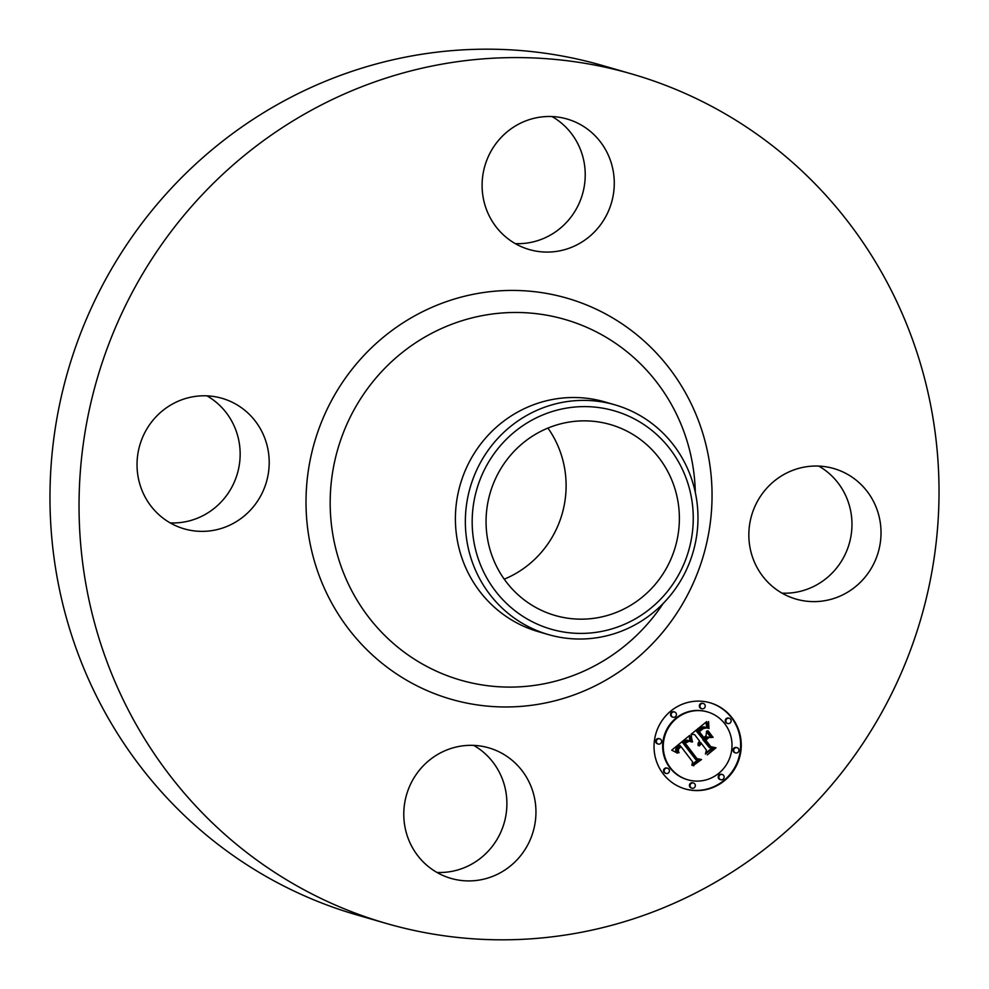 <?xml version="1.0" encoding="UTF-8"?>
<svg xmlns="http://www.w3.org/2000/svg" width="989" height="989" viewBox="0 0 989 989"><rect width="100%" height="100%" fill="white"/><g stroke="black" fill="none" stroke-linecap="round" stroke-linejoin="round"><path stroke-width="1.48" d="M473.706 745.385A67.944 65.929 -73.9 0 1 479.603 749.192A67.944 65.929 -73.9 0 1 503.055 826.47A67.944 65.929 -73.9 0 1 436.965 872.446M508.655 757.599A67.944 65.929 -73.9 0 1 529.127 842.146A67.944 65.929 -73.9 0 1 450.984 878.393A67.944 65.929 -73.9 0 1 431.068 868.639A67.944 65.929 -73.9 0 1 410.608 784.092A67.944 65.929 -73.9 0 1 488.739 747.845A67.944 65.929 -73.9 0 1 508.655 757.599M386.217 923.417L357.153 915.01A442.12 428.979 -73.9 0 1 131.834 237.15A442.12 428.979 -73.9 0 1 602.783 65.583L631.847 73.99A442.12 428.979 -73.9 0 1 857.166 751.85A442.12 428.979 -73.9 0 1 386.217 923.417A442.12 428.979 -73.9 0 1 160.898 245.556A442.12 428.979 -73.9 0 1 631.847 73.99M206.961 395.847A67.944 65.929 -73.9 0 1 227.569 494.092A67.944 65.929 -73.9 0 1 170.219 522.909M552.035 116.554A67.944 65.929 -73.9 0 1 557.932 120.361A67.944 65.929 -73.9 0 1 581.384 197.639A67.944 65.929 -73.9 0 1 515.294 243.615M818.781 466.091A67.944 65.929 -73.9 0 1 839.389 564.323A67.944 65.929 -73.9 0 1 782.039 593.153M547.931 428.076A99.382 96.428 -73.9 0 1 547.708 544.16A99.382 96.428 -73.9 0 1 504.229 579.183M660.973 576.921A99.382 96.428 -73.9 0 1 555.113 615.479A99.382 96.428 -73.9 0 1 504.464 463.099A99.382 96.428 -73.9 0 1 610.324 424.541A99.382 96.428 -73.9 0 1 660.973 576.921M685.674 477.032A113.648 110.274 106.1 0 0 542.466 415.071A113.648 110.274 106.1 0 0 479.764 562.988A113.648 110.274 106.1 0 0 622.971 624.949A113.648 110.274 106.1 0 0 685.674 477.032M548.438 634.592A119.582 116.034 106.1 0 1 473.335 564.929A119.582 116.034 -73.9 0 1 487.49 451.231A119.582 116.034 106.1 0 1 614.886 404.822L604.934 401.942A119.582 116.034 -73.9 0 0 477.551 448.351A119.582 116.034 -73.9 0 0 538.498 631.711L548.438 634.592A119.582 116.034 106.1 0 0 675.833 588.183A119.582 116.034 -73.9 0 0 689.988 474.473A119.582 116.034 106.1 0 0 614.886 404.822M761.431 494.908A67.944 65.929 -73.9 0 1 833.814 468.551A67.944 65.929 -73.9 0 1 868.441 572.73A67.944 65.929 -73.9 0 1 796.058 599.099A67.944 65.929 -73.9 0 1 761.431 494.908M509.397 239.808A67.944 65.929 -73.9 0 1 488.925 155.261A67.944 65.929 -73.9 0 1 567.068 119.014A67.944 65.929 -73.9 0 1 586.984 128.768A67.944 65.929 -73.9 0 1 607.456 213.303A67.944 65.929 -73.9 0 1 529.313 249.562A67.944 65.929 -73.9 0 1 509.397 239.808M256.621 502.486A67.944 65.929 -73.9 0 1 184.238 528.855A67.944 65.929 -73.9 0 1 149.611 424.677A67.944 65.929 -73.9 0 1 221.993 398.307A67.944 65.929 -73.9 0 1 256.621 502.486M663.137 773.794A44.851 43.516 -73.9 0 1 661.678 721.154A44.851 43.516 -73.9 0 1 710.102 702.783A44.851 43.516 -73.9 0 1 732.157 717.927A44.851 43.516 -73.9 0 1 733.615 770.567A44.851 43.516 -73.9 0 1 685.192 788.938A44.851 43.516 -73.9 0 1 663.137 773.794M684.87 788.851A44.851 43.516 106.1 0 0 733.084 770.246A44.851 43.516 106.1 0 0 731.526 717.742A44.851 43.516 106.1 0 0 709.793 702.684M707.469 711.919L706.826 711.734A35.332 34.281 106.1 0 0 668.675 726.21A35.332 34.281 106.1 0 0 669.825 767.687A35.332 34.281 106.1 0 0 687.207 779.616L687.837 779.802A35.332 34.281 -73.9 0 1 670.455 767.872A35.332 34.281 -73.9 0 1 669.306 726.396A35.332 34.281 -73.9 0 1 707.469 711.919A35.332 34.281 -73.9 0 1 724.838 723.849A35.332 34.281 -73.9 0 1 725.988 765.325A35.332 34.281 -73.9 0 1 687.837 779.802M674.56 712.006L673.929 711.82A2.72 2.633 106.1 0 0 671.074 716.123A2.72 2.633 106.1 0 0 672.409 717.037L673.052 717.223A2.72 2.633 -73.9 0 1 671.618 713.118A2.72 2.633 -73.9 0 1 675.895 712.921A2.72 2.633 -73.9 0 1 673.052 717.223M729.252 718.286L728.621 718.101A2.72 2.633 106.1 0 0 725.778 722.403A2.72 2.633 106.1 0 0 727.113 723.318L727.743 723.503A2.72 2.633 -73.9 0 1 726.322 719.399A2.72 2.633 -73.9 0 1 730.587 719.201A2.72 2.633 -73.9 0 1 727.743 723.503M703.352 703.5L702.722 703.315A2.72 2.633 106.1 0 0 699.878 707.617A2.72 2.633 106.1 0 0 701.213 708.532L701.844 708.717A2.72 2.633 -73.9 0 1 700.422 704.613A2.72 2.633 -73.9 0 1 704.687 704.415A2.72 2.633 -73.9 0 1 701.844 708.717M722.254 774.498L721.624 774.313A2.72 2.633 106.1 0 0 718.768 778.615A2.72 2.633 106.1 0 0 720.103 779.542L720.734 779.715A2.72 2.633 -73.9 0 1 719.312 775.611A2.72 2.633 -73.9 0 1 723.589 775.413A2.72 2.633 -73.9 0 1 720.734 779.715M737.077 747.684L736.446 747.511A2.72 2.633 106.1 0 0 733.603 751.813A2.72 2.633 106.1 0 0 734.938 752.728L735.569 752.913A2.72 2.633 -73.9 0 1 734.147 748.809A2.72 2.633 -73.9 0 1 738.412 748.611A2.72 2.633 -73.9 0 1 735.569 752.913M667.55 768.218L666.92 768.033A2.72 2.633 106.1 0 0 664.076 772.335A2.72 2.633 106.1 0 0 665.412 773.262L666.042 773.435A2.72 2.633 -73.9 0 1 664.62 769.331A2.72 2.633 -73.9 0 1 668.885 769.133A2.72 2.633 -73.9 0 1 666.042 773.435M659.725 738.808L659.094 738.622A2.72 2.633 106.1 0 0 656.251 742.937A2.72 2.633 106.1 0 0 657.586 743.852L658.217 744.037A2.72 2.633 -73.9 0 1 656.795 739.92A2.72 2.633 -73.9 0 1 661.06 739.723A2.72 2.633 -73.9 0 1 658.217 744.037M693.45 783.004L692.819 782.818A2.72 2.633 106.1 0 0 689.976 787.12A2.72 2.633 106.1 0 0 691.311 788.035L691.941 788.221A2.72 2.633 -73.9 0 1 690.52 784.116A2.72 2.633 -73.9 0 1 694.785 783.918A2.72 2.633 -73.9 0 1 691.941 788.221M689.679 735.396L691.027 741.799L687.268 740.353L683.251 742.826L695.7 759.527L698.753 759.75L691.867 765.338L692.609 761.839L681.013 746.633L678.429 749.192L678.454 752.641L677.749 749.526L680.543 746.374L680.135 745.496L676.575 749.056L677.527 753.136L671.729 750.169L689.679 735.396M691.36 735.593L692.077 741.997L690.891 737.102L691.36 735.593M689.16 741.231L685.241 743.221L696.948 758.6L701.535 759.527L693.165 765.634L700.385 759.787L696.59 759.082L684.437 743.172L688.381 740.984M691.064 734.271L706.715 721.599L707.741 728.188L703.117 727.224L697.084 731.452L702.536 738.598L703.463 737.856L698.642 731.551L702.771 728.337L706.109 728.028L703.303 728.572L699.334 731.65L703.834 737.547L706.109 735.705L706.554 731.168L711.437 737.571L706.974 737.089L703.525 739.883L709.397 747.585L712.846 748.005L705.441 754.001L706.381 750.021L701.362 743.456L699.47 745.904L701.053 743.048L700.509 742.319L698.197 745.632L698.11 743.209L699.52 741.045L694.599 734.592L691.064 734.271M708.581 721.611L708.952 728.522L708.037 724.64L708.581 721.611M708.062 730.822L713.106 737.411L708.062 730.822M708.89 737.609L705.8 740.118L710.782 746.658L715.987 747.832L707.246 754.904L714.824 748.104L710.547 747.14L705.108 740.007L708.89 737.609M691.2 734.159L694.599 734.592M697.987 744.717L699.124 742.714L700.509 742.319M705.639 753.136L712.092 747.919M709.397 747.585L702.882 739.698L706.344 736.904L710.807 737.386L706.505 731.749M703.834 737.547L699.334 731.65M703.303 728.572L705.318 727.78M702.536 738.598L696.454 731.267L702.153 727.162L705.454 727.274M707.073 727.879L706.097 722.106M698.679 744.668L698.049 744.482M698.803 744.334L698.172 744.148M698.939 744.012L698.308 743.827M699.112 743.703L698.481 743.518M699.297 743.419L698.667 743.234M699.52 743.147L698.889 742.962M699.755 742.9L699.124 742.714M700.027 742.665L699.396 742.479M700.261 742.492L699.631 742.306M703.525 739.883L702.882 739.698M706.974 737.089L706.344 736.904M711.437 737.571L710.807 737.386M702.227 729.264L701.597 729.078M702.511 729.066L701.893 728.881M702.796 728.881L702.165 728.695M703.055 728.72L702.437 728.534M703.76 728.361L703.13 728.176M704.193 728.201L703.562 728.015M704.65 728.089L704.02 727.904M705.12 728.028L704.489 727.842M705.602 728.003L704.972 727.817M706.109 728.028L705.478 727.842M697.084 731.452L696.454 731.267M697.653 731.019L697.022 730.834M699.124 729.845L698.494 729.659M699.977 729.14L699.347 728.955M700.435 728.782L699.804 728.596M700.867 728.46L700.237 728.275M701.288 728.164L700.657 727.978M701.683 727.916L701.053 727.731M702.066 727.694L701.436 727.508M702.437 727.508L701.807 727.323M702.783 727.348L702.153 727.162M703.117 727.224L702.487 727.051M703.426 727.138L702.796 726.964M703.723 727.088L703.092 726.903M704.02 727.076L703.389 726.89M704.341 727.076L703.711 726.89M704.687 727.113L704.057 726.927M705.058 727.187L704.428 727.002M707.222 726.285L706.591 726.099M707.147 725.951L706.517 725.778M707.073 725.654L706.443 725.469M707.011 725.37L706.381 725.184M706.925 724.875L706.294 724.69M706.863 724.43L706.233 724.257M706.814 723.936L706.183 723.763M706.789 723.664L706.158 723.478M706.776 723.367L706.146 723.182M706.752 723.058L706.121 722.872M676.847 752.938L675.771 750.416L676.08 748.562L680.135 745.496M678.405 752.542L678.095 751.924M692.04 764.497L697.962 759.7M695.7 759.527L682.62 742.64L685.501 740.477L688.369 740.477M690.371 741.565L689.148 735.828M677.527 753.136L676.896 752.95M677.267 752.74L676.637 752.567M677.045 752.357L676.414 752.184M676.859 751.986L676.216 751.813M676.699 751.628L676.056 751.442M676.563 751.269L675.932 751.096M676.464 750.935L675.833 750.75M676.402 750.602L675.771 750.416M676.377 750.28L675.747 750.095M676.377 749.959L675.747 749.773M676.414 749.662L675.771 749.477M676.476 749.353L675.846 749.168M676.575 749.056L675.944 748.871M676.711 748.747L676.08 748.562M676.884 748.45L676.241 748.265M677.082 748.141L676.451 747.956M677.317 747.832L676.686 747.647M677.589 747.523L676.958 747.338M677.898 747.214L677.255 747.029M678.231 746.893L677.601 746.72M678.602 746.584L677.972 746.398M678.887 746.361L678.256 746.176M679.183 746.139L678.553 745.953M679.492 745.916L678.85 745.743M679.802 745.706L679.171 745.521M679.072 752.703L678.442 752.518M678.874 752.369L678.244 752.196M678.701 752.06L678.071 751.875M683.251 742.826L682.62 742.64M683.498 742.578L682.867 742.405M683.758 742.343L683.127 742.158M684.017 742.109L683.387 741.935M684.289 741.886L683.659 741.701M684.561 741.663L683.931 741.478M684.883 741.404L684.252 741.231M685.204 741.181L684.573 740.996M685.525 740.984L684.895 740.798M685.834 740.81L685.204 740.625M686.131 740.662L685.501 740.477M686.428 740.538L685.797 740.365M686.712 740.452L686.082 740.266M686.996 740.39L686.366 740.205M687.268 740.353L686.638 740.168M687.54 740.341L686.91 740.155M687.8 740.353L687.17 740.18M688.084 740.402L687.454 740.217M690.891 741.429L690.26 741.243M690.779 741.082L690.149 740.897M690.668 740.736L690.038 740.551M690.557 740.39L689.926 740.217M690.47 740.069L689.84 739.883M690.384 739.747L689.753 739.562M690.31 739.438L689.679 739.253M690.248 739.129L689.617 738.956M690.186 738.845L689.556 738.659M690.137 738.56L689.506 738.375M712.34 737.25L707.63 730.883M713.106 737.411L712.476 737.238M692.584 741.824L691.966 741.639M692.349 741.033L691.719 740.848M692.139 740.279L691.509 740.093M691.954 739.562L691.323 739.376M691.793 738.882L691.163 738.696M691.657 738.239L691.039 738.066M696.528 759.008L700.385 759.787M696.948 758.6L684.709 742.937M685.785 742.071L688.517 741.045M693.833 765.77L693.215 765.597M685.241 743.221L684.611 743.048M685.439 743.023L684.821 742.85M686.168 742.418L685.55 742.245M686.49 742.207L685.859 742.022M686.811 742.01L686.181 741.824M687.132 741.837L686.502 741.651M687.454 741.676L686.823 741.49M687.788 741.54L687.157 741.367M688.121 741.429L687.491 741.256M688.468 741.342L687.837 741.157M688.801 741.28L688.171 741.095M710.51 747.091L715.307 747.684M710.782 746.658L705.182 739.945M663.26 603.377A187.737 182.161 -73.9 0 1 660.603 607.283A187.737 182.161 -73.9 0 1 405.589 653.185A187.737 182.161 -73.9 0 1 364.941 392.287A187.737 182.161 -73.9 0 1 567.117 320.09A187.737 182.161 -73.9 0 1 695.316 492.485M673.398 618.224A208.741 202.535 -73.9 0 1 389.851 669.256A208.741 202.535 -73.9 0 1 344.667 379.183A208.741 202.535 -73.9 0 1 628.2 328.138A208.741 202.535 -73.9 0 1 673.398 618.224M707.63 727.78L706.999 727.595M707.518 727.372L706.888 727.199M707.407 726.989L706.776 726.804M707.32 726.618L706.678 726.445M706.739 722.724L706.109 722.539M706.727 722.366L706.097 722.18M726.408 722.588L725.778 722.403M664.707 772.52L664.076 772.335"/></g></svg>
